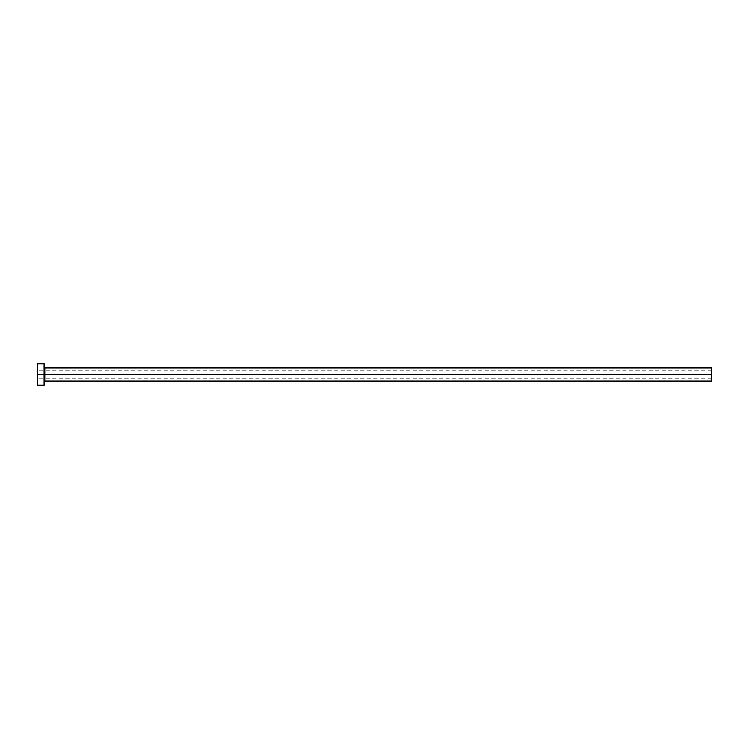<?xml version="1.0" encoding="UTF-8"?>
<svg xmlns="http://www.w3.org/2000/svg" width="749" height="749" viewBox="0 0 749 749"><rect width="100%" height="100%" fill="white"/><g stroke="black" fill="none" stroke-linecap="round" stroke-linejoin="round"><path stroke-width="0.56" stroke-dasharray="3.75 2.81" d="M711.55 374.5L711.55 370.165L711.55 374.5L37.45 374.5L711.55 374.5L711.55 381.175L711.55 374.5L44.79 374.5L44.79 367.825L44.79 374.5L711.55 374.5L711.55 367.825L711.55 378.835L711.55 374.5L37.45 374.5L37.45 370.165L37.45 374.5L44.125 374.5L44.125 367.16L44.125 385.183L44.125 374.5L37.45 374.5L37.45 363.817L37.45 378.835L37.45 374.5L711.55 374.5L711.55 378.835L711.55 374.5M44.79 381.175L44.79 374.5L44.79 381.175M37.45 385.183L37.45 374.5L37.45 385.183M44.125 363.817L44.125 374.5L44.125 363.817M44.125 374.5L44.125 367.16L44.125 374.5M711.55 370.165L37.45 370.165M711.55 378.835L37.45 378.835"/><path stroke-width="1.12" d="M37.45 385.183L37.45 363.817L37.45 374.5L711.55 374.5L711.55 381.175L711.55 374.5L44.79 374.5L44.79 367.825L44.79 374.5L37.45 374.5L37.45 385.183L44.125 385.183L44.125 363.817L44.125 385.183M44.125 381.84L44.79 381.175L44.79 374.5L44.79 381.175L711.55 381.175M711.55 374.5L711.55 367.825L711.55 374.5M711.55 367.825L44.79 367.825L44.125 367.16M37.45 363.817L44.125 363.817"/></g></svg>

